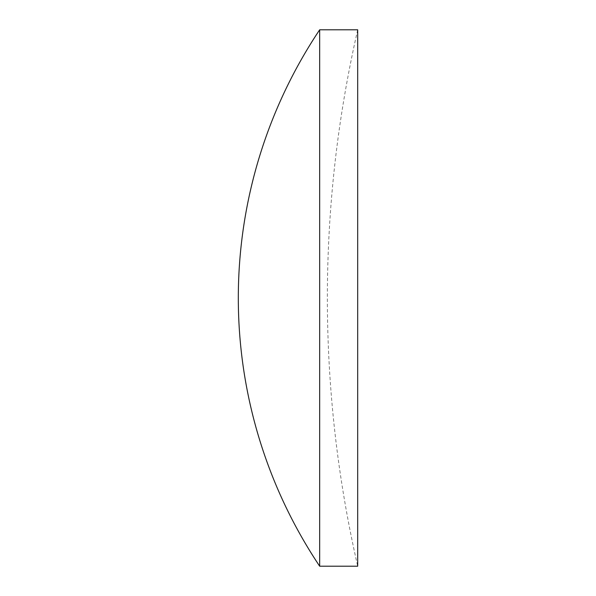 <?xml version="1.0" encoding="UTF-8"?>
<svg xmlns="http://www.w3.org/2000/svg" width="596" height="596" viewBox="0 0 596 596"><rect width="100%" height="100%" fill="white"/><g stroke="black" fill="none" stroke-linecap="round" stroke-linejoin="round"><path stroke-width="0.45" stroke-dasharray="2.98 2.23" d="M319.665 29.8L319.665 566.2M357.689 29.8L357.689 566.2C337.507 477.94 327.39 388.54 327.353 298C327.39 207.46 337.507 118.06 357.689 29.8"/><path stroke-width="0.89" d="M319.665 298L319.665 29.8A482.76 482.76 0 0 0 319.665 566.2L319.665 298M319.665 566.2L357.689 566.2L357.689 29.8L319.665 29.8"/></g></svg>
